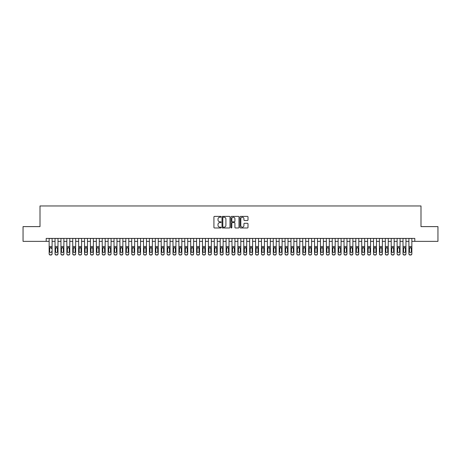 <?xml version="1.0" encoding="UTF-8"?>
<svg xmlns="http://www.w3.org/2000/svg" width="461" height="461" viewBox="0 0 461 461"><rect width="100%" height="100%" fill="white"/><g stroke="black" fill="none" stroke-linecap="round" stroke-linejoin="round"><path stroke-width="0.69" d="M221.067 216.803A0.403 0.403 0 0 0 220.658 216.393L214.509 216.393A0.576 0.576 0 0 0 213.927 216.975L213.927 227.394A0.576 0.576 0 0 0 214.509 227.976L220.658 227.976A0.403 0.403 0 0 0 221.067 227.567A0.403 0.403 0 0 0 220.658 227.164L219.862 227.164A1.85 1.85 0 0 1 218.013 225.308L218.013 224.444A1.85 1.85 0 0 1 219.862 222.588L220.658 222.588A0.403 0.403 0 0 0 221.067 222.185A0.403 0.403 0 0 0 220.658 221.781L219.862 221.781A1.85 1.85 0 0 1 218.013 219.926L218.013 219.056A1.85 1.85 0 0 1 219.862 217.206L220.658 217.206A0.403 0.403 0 0 0 221.067 216.803M247.419 220.479A0.576 0.576 0 0 0 247.995 219.897L247.995 216.975A0.576 0.576 0 0 0 247.419 216.393L240.584 216.393A0.576 0.576 0 0 0 240.008 216.975L240.008 227.394A0.576 0.576 0 0 0 240.584 227.976L247.419 227.976A0.576 0.576 0 0 0 247.995 227.394L247.995 223.862A0.576 0.576 0 0 0 247.419 223.285L244.497 223.285A0.576 0.576 0 0 0 243.915 223.862L243.915 225.613A1.55 1.55 0 0 1 242.365 227.164A1.55 1.55 0 0 1 240.821 225.613L240.821 218.756A1.55 1.55 0 0 1 242.365 217.206A1.55 1.55 0 0 1 243.915 218.756L243.915 219.897A0.576 0.576 0 0 0 244.497 220.479L247.419 220.479M46.198 241.351L23.05 241.351L23.05 226.61L40.003 226.61L40.003 205.963L420.997 205.963L420.997 226.61L437.95 226.61L437.95 241.351L414.802 241.351L414.802 238.4L46.198 238.4L46.198 241.351L49.148 241.351M229.993 216.975A0.576 0.576 0 0 0 229.417 216.393L222.582 216.393A0.576 0.576 0 0 0 222.006 216.975L222.006 227.394A0.576 0.576 0 0 0 222.582 227.976L229.417 227.976A0.576 0.576 0 0 0 229.993 227.394L229.993 216.975M231.583 216.393L238.418 216.393A0.576 0.576 0 0 1 238.994 216.975L238.994 227.394A0.576 0.576 0 0 1 238.418 227.976L235.49 227.976A0.576 0.576 0 0 1 234.914 227.394L234.914 223.17A0.576 0.576 0 0 0 234.338 222.588L232.396 222.588A0.576 0.576 0 0 0 231.82 223.17L231.82 227.567A0.403 0.403 0 0 1 231.41 227.976A0.403 0.403 0 0 1 231.007 227.567L231.007 216.975A0.576 0.576 0 0 1 231.583 216.393M52.099 241.351L55.043 241.351M57.994 241.351L60.944 241.351M63.889 241.351L66.839 241.351M69.79 241.351L72.74 241.351M75.685 241.351L78.635 241.351M81.585 241.351L84.536 241.351M87.481 241.351L90.431 241.351M93.381 241.351L96.326 241.351M99.276 241.351L102.227 241.351M105.177 241.351L108.122 241.351M111.072 241.351L114.023 241.351M116.973 241.351L119.918 241.351M122.868 241.351L125.818 241.351M128.763 241.351L131.713 241.351M134.664 241.351L137.614 241.351M140.559 241.351L143.509 241.351M146.46 241.351L149.41 241.351M152.355 241.351L155.305 241.351M158.256 241.351L161.2 241.351M164.151 241.351L167.101 241.351M170.051 241.351L172.996 241.351M175.946 241.351L178.897 241.351M181.847 241.351L184.792 241.351M187.742 241.351L190.693 241.351M193.637 241.351L196.588 241.351M199.538 241.351L202.488 241.351M205.433 241.351L208.384 241.351M211.334 241.351L214.284 241.351M217.229 241.351L220.179 241.351M223.13 241.351L226.074 241.351M229.025 241.351L231.975 241.351M234.926 241.351L237.87 241.351M240.821 241.351L243.771 241.351M246.716 241.351L249.666 241.351M252.616 241.351L255.567 241.351M258.512 241.351L261.462 241.351M264.412 241.351L267.363 241.351M270.307 241.351L273.258 241.351M276.208 241.351L279.153 241.351M282.103 241.351L285.054 241.351M288.004 241.351L290.949 241.351M293.899 241.351L296.849 241.351M299.8 241.351L302.744 241.351M305.695 241.351L308.645 241.351M311.59 241.351L314.54 241.351M317.491 241.351L320.441 241.351M323.386 241.351L326.336 241.351M329.287 241.351L332.237 241.351M335.182 241.351L338.132 241.351M341.082 241.351L344.027 241.351M346.977 241.351L349.928 241.351M352.878 241.351L355.823 241.351M358.773 241.351L361.724 241.351M364.674 241.351L367.619 241.351M370.569 241.351L373.519 241.351M376.464 241.351L379.415 241.351M382.365 241.351L385.315 241.351M388.26 241.351L391.21 241.351M394.161 241.351L397.111 241.351M400.056 241.351L403.006 241.351M405.957 241.351L408.901 241.351M411.852 241.351L414.802 241.351M223.222 217.206A0.403 0.403 0 0 0 222.813 217.609L222.813 226.76A0.403 0.403 0 0 0 223.222 227.164L224.058 227.164A1.85 1.85 0 0 0 225.913 225.308L225.913 219.056A1.85 1.85 0 0 0 224.058 217.206L223.222 217.206M234.914 218.785A1.55 1.55 0 0 0 233.364 217.235A1.55 1.55 0 0 0 231.82 218.785L231.82 221.199A0.576 0.576 0 0 0 232.396 221.781L234.338 221.781A0.576 0.576 0 0 0 234.914 221.199L234.914 218.785M49.148 238.4L49.148 253.677A1.181 1.17 -0 0 0 50.324 254.847L50.917 254.847A1.181 1.17 -0 0 0 52.099 253.677L52.099 253.861A1.181 1.17 180 0 1 50.917 255.037L50.917 254.847M52.099 248.214L52.099 253.861M51.563 251.758L51.563 251.573A0.945 0.934 180 0 1 50.624 252.507A0.945 0.934 180 0 0 51.563 251.573M49.679 251.758L49.679 251.573A0.945 0.934 180 0 0 50.624 252.507A0.945 0.934 180 0 1 49.679 251.573L49.679 248.393M49.782 248.03L49.679 248.467L50.624 247.517L49.148 248.03M52.099 238.4L52.099 248.03L50.624 247.517L51.563 248.467M52.099 248.03L52.099 253.677M50.324 254.847L50.917 255.037M50.324 255.037A1.181 1.17 180 0 1 49.148 253.861M55.043 238.4L55.043 253.677A1.181 1.17 -0 0 0 56.225 254.847L56.812 254.847A1.181 1.17 -0 0 0 57.994 253.677L57.994 253.861A1.181 1.17 180 0 1 56.812 255.037L56.812 254.847M57.994 248.214L57.994 253.861M57.464 251.758L57.464 251.573A0.945 0.934 180 0 1 56.519 252.507A0.945 0.934 180 0 1 55.574 251.573L55.574 248.467L55.574 251.573A0.945 0.934 180 0 0 56.519 252.507M57.994 238.4L57.994 248.03L56.519 247.517L57.464 248.393M55.677 248.03L55.574 248.467L56.519 247.517L55.043 248.03M60.944 238.4L60.944 253.677A1.181 1.17 -0 0 0 62.12 254.847L62.713 254.847A1.181 1.17 -0 0 0 63.889 253.677L63.889 253.861A1.181 1.17 180 0 1 62.713 255.037L62.713 254.847M63.889 248.214L63.889 253.861M63.359 251.758L63.359 251.573A0.945 0.934 180 0 1 62.419 252.507A0.945 0.934 180 0 1 61.474 251.573L61.474 248.467L61.474 251.573A0.945 0.934 180 0 0 62.419 252.507M63.889 238.4L63.889 248.03L62.419 247.517L63.359 248.393M61.578 248.03L61.474 248.467L62.419 247.517L60.944 248.03M66.839 238.4L66.839 253.677A1.181 1.17 -0 0 0 68.021 254.847L68.608 254.847A1.181 1.17 -0 0 0 69.79 253.677L69.79 253.861A1.181 1.17 180 0 1 68.608 255.037L68.608 254.847M69.79 248.214L69.79 253.861M69.259 251.758L69.259 251.573A0.945 0.934 180 0 1 68.314 252.507A0.945 0.934 180 0 1 67.369 251.573L67.369 248.467L67.369 251.573A0.945 0.934 180 0 0 68.314 252.507M69.79 238.4L69.79 248.03L68.314 247.517L69.259 248.393M67.473 248.03L67.369 248.467L68.314 247.517L66.839 248.03M72.74 238.4L72.74 253.677A1.181 1.17 -0 0 0 73.916 254.847L74.509 254.847A1.181 1.17 -0 0 0 75.685 253.677L75.685 253.861A1.181 1.17 180 0 1 74.509 255.037L74.509 254.847M75.685 248.214L75.685 253.861M75.155 251.758L75.155 251.573A0.945 0.934 180 0 1 74.209 252.507A0.945 0.934 180 0 1 73.27 251.573L73.27 248.467L73.27 251.573A0.945 0.934 180 0 0 74.209 252.507M75.685 238.4L75.685 248.03L74.209 247.517L75.155 248.393M73.374 248.03L73.27 248.467L74.209 247.517L72.74 248.03M57.994 248.03L57.994 253.677M56.225 254.847L56.812 255.037M56.225 255.037A1.181 1.17 180 0 1 55.043 253.861M57.464 248.467L57.464 251.573M63.889 248.03L63.889 253.677M62.12 254.847L62.713 255.037M62.12 255.037A1.181 1.17 180 0 1 60.944 253.861M63.359 248.467L63.359 251.573M69.79 248.03L69.79 253.677M68.021 254.847L68.608 255.037M68.021 255.037A1.181 1.17 180 0 1 66.839 253.861M69.259 248.467L69.259 251.573M75.685 248.03L75.685 253.677M73.916 254.847L74.509 255.037M73.916 255.037A1.181 1.17 180 0 1 72.74 253.861M75.155 248.467L75.155 251.573M78.635 238.4L78.635 253.677A1.181 1.17 -0 0 0 79.816 254.847L80.404 254.847A1.181 1.17 -0 0 0 81.585 253.677L81.585 253.861A1.181 1.17 180 0 1 80.404 255.037L80.404 254.847M81.585 248.214L81.585 253.861M81.055 251.758L81.055 251.573A0.945 0.934 180 0 1 80.11 252.507A0.945 0.934 180 0 1 79.165 251.573L79.165 248.467L79.165 251.573A0.945 0.934 180 0 0 80.11 252.507M81.585 238.4L81.585 248.03L80.11 247.517L81.055 248.393M79.269 248.03L79.165 248.467L80.11 247.517L78.635 248.03M81.585 248.03L81.585 253.677M79.816 254.847L80.404 255.037M79.816 255.037A1.181 1.17 180 0 1 78.635 253.861M81.055 248.467L81.055 251.573M84.536 238.4L84.536 253.677A1.181 1.17 -0 0 0 85.711 254.847L86.305 254.847A1.181 1.17 -0 0 0 87.481 253.677L87.481 253.861A1.181 1.17 180 0 1 86.305 255.037L86.305 254.847M87.481 248.214L87.481 253.861M86.95 251.758L86.95 251.573A0.945 0.934 180 0 1 86.005 252.507A0.945 0.934 180 0 1 85.066 251.573L85.066 248.467L85.066 251.573A0.945 0.934 180 0 0 86.005 252.507M87.481 238.4L87.481 248.03L86.005 247.517L86.95 248.393M85.17 248.03L85.066 248.467L86.005 247.517L84.536 248.03M87.481 248.03L87.481 253.677M85.711 254.847L86.305 255.037M85.711 255.037A1.181 1.17 180 0 1 84.536 253.861M86.95 248.467L86.95 251.573M90.431 238.4L90.431 253.677A1.181 1.17 -0 0 0 91.612 254.847L92.2 254.847A1.181 1.17 -0 0 0 93.381 253.677L93.381 253.861A1.181 1.17 180 0 1 92.2 255.037L92.2 254.847M93.381 248.214L93.381 253.861M92.851 251.758L92.851 251.573A0.945 0.934 180 0 1 91.906 252.507A0.945 0.934 180 0 1 90.961 251.573L90.961 248.467L90.961 251.573A0.945 0.934 180 0 0 91.906 252.507M93.381 238.4L93.381 248.03L91.906 247.517L92.851 248.393M91.065 248.03L90.961 248.467L91.906 247.517L90.431 248.03M93.381 248.03L93.381 253.677M91.612 254.847L92.2 255.037M91.612 255.037A1.181 1.17 180 0 1 90.431 253.861M92.851 248.467L92.851 251.573M96.326 238.4L96.326 253.677A1.181 1.17 -0 0 0 97.507 254.847L98.095 254.847A1.181 1.17 -0 0 0 99.276 253.677L99.276 253.861A1.181 1.17 180 0 1 98.095 255.037L98.095 254.847M99.276 248.214L99.276 253.861M98.746 251.758L98.746 251.573A0.945 0.934 180 0 1 97.801 252.507A0.945 0.934 180 0 1 96.862 251.573L96.862 248.467L96.862 251.573A0.945 0.934 180 0 0 97.801 252.507M99.276 238.4L99.276 248.03L97.801 247.517L98.746 248.393M96.966 248.03L96.862 248.467L97.801 247.517L96.326 248.03M99.276 248.03L99.276 253.677M97.507 254.847L98.095 255.037M97.507 255.037A1.181 1.17 180 0 1 96.326 253.861M98.746 248.467L98.746 251.573M102.227 238.4L102.227 253.677A1.181 1.17 -0 0 0 103.408 254.847L103.996 254.847A1.181 1.17 -0 0 0 105.177 253.677L105.177 253.861A1.181 1.17 180 0 1 103.996 255.037L103.996 254.847M105.177 248.214L105.177 253.861M104.641 251.758L104.641 251.573A0.945 0.934 180 0 1 103.702 252.507A0.945 0.934 180 0 1 102.757 251.573L102.757 248.467L102.757 251.573A0.945 0.934 180 0 0 103.702 252.507M105.177 238.4L105.177 248.03L103.702 247.517L104.641 248.393M102.861 248.03L102.757 248.467L103.702 247.517L102.227 248.03M105.177 248.03L105.177 253.677M103.408 254.847L103.996 255.037M103.408 255.037A1.181 1.17 180 0 1 102.227 253.861M104.641 248.467L104.641 251.573M108.122 238.4L108.122 253.677A1.181 1.17 -0 0 0 109.303 254.847L109.891 254.847A1.181 1.17 -0 0 0 111.072 253.677L111.072 253.861A1.181 1.17 180 0 1 109.891 255.037L109.891 254.847M111.072 248.214L111.072 253.861M110.542 251.758L110.542 251.573A0.945 0.934 180 0 1 109.597 252.507A0.945 0.934 180 0 1 108.652 251.573L108.652 248.467L108.652 251.573A0.945 0.934 180 0 0 109.597 252.507M111.072 238.4L111.072 248.03L109.597 247.517L110.542 248.393M108.761 248.03L108.652 248.467L109.597 247.517L108.122 248.03M111.072 248.03L111.072 253.677M109.303 254.847L109.891 255.037M109.303 255.037A1.181 1.17 180 0 1 108.122 253.861M110.542 248.467L110.542 251.573M114.023 238.4L114.023 253.677A1.181 1.17 -0 0 0 115.198 254.847L115.792 254.847A1.181 1.17 -0 0 0 116.973 253.677L116.973 253.861A1.181 1.17 180 0 1 115.792 255.037L115.792 254.847M116.973 248.214L116.973 253.861M116.437 251.758L116.437 251.573A0.945 0.934 180 0 1 115.498 252.507A0.945 0.934 180 0 1 114.553 251.573L114.553 248.467L114.553 251.573A0.945 0.934 180 0 0 115.498 252.507M116.973 238.4L116.973 248.03L115.498 247.517L116.437 248.393M114.656 248.03L114.553 248.467L115.498 247.517L114.023 248.03M116.973 248.03L116.973 253.677M115.198 254.847L115.792 255.037M115.198 255.037A1.181 1.17 180 0 1 114.023 253.861M116.437 248.467L116.437 251.573M119.918 238.4L119.918 253.677A1.181 1.17 -0 0 0 121.099 254.847L121.687 254.847A1.181 1.17 -0 0 0 122.868 253.677L122.868 253.861A1.181 1.17 180 0 1 121.687 255.037L121.687 254.847M122.868 248.214L122.868 253.861M122.338 251.758L122.338 251.573A0.945 0.934 180 0 1 121.393 252.507A0.945 0.934 180 0 1 120.448 251.573L120.448 248.467L120.448 251.573A0.945 0.934 180 0 0 121.393 252.507M122.868 238.4L122.868 248.03L121.393 247.517L122.338 248.393M120.552 248.03L120.448 248.467L121.393 247.517L119.918 248.03M122.868 248.03L122.868 253.677M121.099 254.847L121.687 255.037M121.099 255.037A1.181 1.17 180 0 1 119.918 253.861M122.338 248.467L122.338 251.573M125.818 238.4L125.818 253.677A1.181 1.17 -0 0 0 126.994 254.847L127.588 254.847A1.181 1.17 -0 0 0 128.763 253.677L128.763 253.861A1.181 1.17 180 0 1 127.588 255.037L127.588 254.847M128.763 248.214L128.763 253.861M128.233 251.758L128.233 251.573A0.945 0.934 180 0 1 127.294 252.507A0.945 0.934 180 0 1 126.349 251.573L126.349 248.467L126.349 251.573A0.945 0.934 180 0 0 127.294 252.507M128.763 238.4L128.763 248.03L127.294 247.517L128.233 248.393M126.452 248.03L126.349 248.467L127.294 247.517L125.818 248.03M131.713 238.4L131.713 253.677A1.181 1.17 -0 0 0 132.895 254.847L133.483 254.847A1.181 1.17 -0 0 0 134.664 253.677L134.664 253.861A1.181 1.17 180 0 1 133.483 255.037L133.483 254.847M134.664 248.214L134.664 253.861M134.134 251.758L134.134 251.573A0.945 0.934 180 0 1 133.189 252.507A0.945 0.934 180 0 1 132.244 251.573L132.244 248.467L132.244 251.573A0.945 0.934 180 0 0 133.189 252.507M134.664 238.4L134.664 248.03L133.189 247.517L134.134 248.393M132.347 248.03L132.244 248.467L133.189 247.517L131.713 248.03M137.614 238.4L137.614 253.677A1.181 1.17 -0 0 0 138.79 254.847L139.383 254.847A1.181 1.17 -0 0 0 140.559 253.677L140.559 253.861A1.181 1.17 180 0 1 139.383 255.037L139.383 254.847M140.559 248.214L140.559 253.861M140.029 251.758L140.029 251.573A0.945 0.934 180 0 1 139.084 252.507A0.945 0.934 180 0 1 138.144 251.573L138.144 248.467L138.144 251.573A0.945 0.934 180 0 0 139.084 252.507M140.559 238.4L140.559 248.03L139.084 247.517L140.029 248.393M138.248 248.03L138.144 248.467L139.084 247.517L137.614 248.03M143.509 238.4L143.509 253.677A1.181 1.17 -0 0 0 144.691 254.847L145.278 254.847A1.181 1.17 -0 0 0 146.46 253.677L146.46 253.861A1.181 1.17 180 0 1 145.278 255.037L145.278 254.847M146.46 248.214L146.46 253.861M145.93 251.758L145.93 251.573A0.945 0.934 180 0 1 144.984 252.507A0.945 0.934 180 0 1 144.039 251.573L144.039 248.467L144.039 251.573A0.945 0.934 180 0 0 144.984 252.507M146.46 238.4L146.46 248.03L144.984 247.517L145.93 248.393M144.143 248.03L144.039 248.467L144.984 247.517L143.509 248.03M149.41 238.4L149.41 253.677A1.181 1.17 -0 0 0 150.586 254.847L151.179 254.847A1.181 1.17 -0 0 0 152.355 253.677L152.355 253.861A1.181 1.17 180 0 1 151.179 255.037L151.179 254.847M152.355 248.214L152.355 253.861M151.825 251.758L151.825 251.573A0.945 0.934 180 0 1 150.88 252.507A0.945 0.934 180 0 1 149.94 251.573L149.94 248.467L149.94 251.573A0.945 0.934 180 0 0 150.88 252.507M152.355 238.4L152.355 248.03L150.88 247.517L151.825 248.393M150.044 248.03L149.94 248.467L150.88 247.517L149.41 248.03M155.305 238.4L155.305 253.677A1.181 1.17 -0 0 0 156.486 254.847L157.074 254.847A1.181 1.17 -0 0 0 158.256 253.677L158.256 253.861A1.181 1.17 180 0 1 157.074 255.037L157.074 254.847M158.256 248.214L158.256 253.861M157.725 251.758L157.725 251.573A0.945 0.934 180 0 1 156.78 252.507A0.945 0.934 180 0 1 155.835 251.573L155.835 248.467L155.835 251.573A0.945 0.934 180 0 0 156.78 252.507M158.256 238.4L158.256 248.03L156.78 247.517L157.725 248.393M155.939 248.03L155.835 248.467L156.78 247.517L155.305 248.03M161.2 238.4L161.2 253.677A1.181 1.17 -0 0 0 162.381 254.847L162.969 254.847A1.181 1.17 -0 0 0 164.151 253.677L164.151 253.861A1.181 1.17 180 0 1 162.969 255.037L162.969 254.847M164.151 248.214L164.151 253.861M163.62 251.758L163.62 251.573A0.945 0.934 180 0 1 162.675 252.507A0.945 0.934 180 0 1 161.736 251.573L161.736 248.467L161.736 251.573A0.945 0.934 180 0 0 162.675 252.507M164.151 238.4L164.151 248.03L162.675 247.517L163.62 248.393M161.84 248.03L161.736 248.467L162.675 247.517L161.2 248.03M167.101 238.4L167.101 253.677A1.181 1.17 -0 0 0 168.282 254.847L168.87 254.847A1.181 1.17 -0 0 0 170.051 253.677L170.051 253.861A1.181 1.17 180 0 1 168.87 255.037L168.87 254.847M170.051 248.214L170.051 253.861M169.515 251.758L169.515 251.573A0.945 0.934 180 0 1 168.576 252.507A0.945 0.934 180 0 1 167.631 251.573L167.631 248.467L167.631 251.573A0.945 0.934 180 0 0 168.576 252.507M170.051 238.4L170.051 248.03L168.576 247.517L169.515 248.393M167.735 248.03L167.631 248.467L168.576 247.517L167.101 248.03M172.996 238.4L172.996 253.677A1.181 1.17 -0 0 0 174.177 254.847L174.765 254.847A1.181 1.17 -0 0 0 175.946 253.677L175.946 253.861A1.181 1.17 180 0 1 174.765 255.037L174.765 254.847M175.946 248.214L175.946 253.861M175.416 251.758L175.416 251.573A0.945 0.934 180 0 1 174.471 252.507A0.945 0.934 180 0 1 173.526 251.573L173.526 248.467L173.526 251.573A0.945 0.934 180 0 0 174.471 252.507M175.946 238.4L175.946 248.03L174.471 247.517L175.416 248.393M173.636 248.03L173.526 248.467L174.471 247.517L172.996 248.03M178.897 238.4L178.897 253.677A1.181 1.17 -0 0 0 180.072 254.847L180.666 254.847A1.181 1.17 -0 0 0 181.847 253.677L181.847 253.861A1.181 1.17 180 0 1 180.666 255.037L180.666 254.847M181.847 248.214L181.847 253.861M181.311 251.758L181.311 251.573A0.945 0.934 180 0 1 180.372 252.507A0.945 0.934 180 0 1 179.427 251.573L179.427 248.467L179.427 251.573A0.945 0.934 180 0 0 180.372 252.507M181.847 238.4L181.847 248.03L180.372 247.517L181.311 248.393M179.531 248.03L179.427 248.467L180.372 247.517L178.897 248.03M184.792 238.4L184.792 253.677A1.181 1.17 -0 0 0 185.973 254.847L186.561 254.847A1.181 1.17 -0 0 0 187.742 253.677L187.742 253.861A1.181 1.17 180 0 1 186.561 255.037L186.561 254.847M187.742 248.214L187.742 253.861M187.212 251.758L187.212 251.573A0.945 0.934 180 0 1 186.267 252.507A0.945 0.934 180 0 1 185.322 251.573L185.322 248.467L185.322 251.573A0.945 0.934 180 0 0 186.267 252.507M187.742 238.4L187.742 248.03L186.267 247.517L187.212 248.393M185.426 248.03L185.322 248.467L186.267 247.517L184.792 248.03M190.693 238.4L190.693 253.677A1.181 1.17 -0 0 0 191.868 254.847L192.462 254.847A1.181 1.17 -0 0 0 193.637 253.677L193.637 253.861A1.181 1.17 180 0 1 192.462 255.037L192.462 254.847M193.637 248.214L193.637 253.861M193.107 251.758L193.107 251.573A0.945 0.934 180 0 1 192.168 252.507A0.945 0.934 180 0 1 191.223 251.573L191.223 248.467L191.223 251.573A0.945 0.934 180 0 0 192.168 252.507M193.637 238.4L193.637 248.03L192.168 247.517L193.107 248.393M191.327 248.03L191.223 248.467L192.168 247.517L190.693 248.03M196.588 238.4L196.588 253.677A1.181 1.17 -0 0 0 197.769 254.847L198.357 254.847A1.181 1.17 -0 0 0 199.538 253.677L199.538 253.861A1.181 1.17 180 0 1 198.357 255.037L198.357 254.847M199.538 248.214L199.538 253.861M199.008 251.758L199.008 251.573A0.945 0.934 180 0 1 198.063 252.507A0.945 0.934 180 0 1 197.118 251.573L197.118 248.467L197.118 251.573A0.945 0.934 180 0 0 198.063 252.507M199.538 238.4L199.538 248.03L198.063 247.517L199.008 248.393M197.222 248.03L197.118 248.467L198.063 247.517L196.588 248.03M202.488 238.4L202.488 253.677A1.181 1.17 -0 0 0 203.664 254.847L204.258 254.847A1.181 1.17 -0 0 0 205.433 253.677L205.433 253.861A1.181 1.17 180 0 1 204.258 255.037L204.258 254.847M205.433 248.214L205.433 253.861M204.903 251.758L204.903 251.573A0.945 0.934 180 0 1 203.958 252.507A0.945 0.934 180 0 1 203.019 251.573L203.019 248.467L203.019 251.573A0.945 0.934 180 0 0 203.958 252.507M205.433 238.4L205.433 248.03L203.958 247.517L204.903 248.393M203.122 248.03L203.019 248.467L203.958 247.517L202.488 248.03M208.384 238.4L208.384 253.677A1.181 1.17 -0 0 0 209.565 254.847L210.153 254.847A1.181 1.17 -0 0 0 211.334 253.677L211.334 253.861A1.181 1.17 180 0 1 210.153 255.037L210.153 254.847M211.334 248.214L211.334 253.861M210.804 251.758L210.804 251.573A0.945 0.934 180 0 1 209.859 252.507A0.945 0.934 180 0 1 208.914 251.573L208.914 248.467L208.914 251.573A0.945 0.934 180 0 0 209.859 252.507M211.334 238.4L211.334 248.03L209.859 247.517L210.804 248.393M209.017 248.03L208.914 248.467L209.859 247.517L208.384 248.03M214.284 238.4L214.284 253.677A1.181 1.17 -0 0 0 215.46 254.847L216.053 254.847A1.181 1.17 -0 0 0 217.229 253.677L217.229 253.861A1.181 1.17 180 0 1 216.053 255.037L216.053 254.847M217.229 248.214L217.229 253.861M216.699 251.758L216.699 251.573A0.945 0.934 180 0 1 215.754 252.507A0.945 0.934 180 0 1 214.814 251.573L214.814 248.467L214.814 251.573A0.945 0.934 180 0 0 215.754 252.507M217.229 238.4L217.229 248.03L215.754 247.517L216.699 248.393M214.918 248.03L214.814 248.467L215.754 247.517L214.284 248.03M220.179 238.4L220.179 253.677A1.181 1.17 -0 0 0 221.361 254.847L221.948 254.847A1.181 1.17 -0 0 0 223.13 253.677L223.13 253.861A1.181 1.17 180 0 1 221.948 255.037L221.948 254.847M223.13 248.214L223.13 253.861M222.6 251.758L222.6 251.573A0.945 0.934 180 0 1 221.655 252.507A0.945 0.934 180 0 1 220.71 251.573L220.71 248.467L220.71 251.573A0.945 0.934 180 0 0 221.655 252.507M223.13 238.4L223.13 248.03L221.655 247.517L222.6 248.393M220.813 248.03L220.71 248.467L221.655 247.517L220.179 248.03M226.074 238.4L226.074 253.677A1.181 1.17 -0 0 0 227.256 254.847L227.843 254.847A1.181 1.17 -0 0 0 229.025 253.677L229.025 253.861A1.181 1.17 180 0 1 227.843 255.037L227.843 254.847M229.025 248.214L229.025 253.861M228.495 251.758L228.495 251.573A0.945 0.934 180 0 1 227.55 252.507A0.945 0.934 180 0 1 226.61 251.573L226.61 248.467L226.61 251.573A0.945 0.934 180 0 0 227.55 252.507M229.025 238.4L229.025 248.03L227.55 247.517L228.495 248.393M226.714 248.03L226.61 248.467L227.55 247.517L226.074 248.03M231.975 238.4L231.975 253.677A1.181 1.17 -0 0 0 233.157 254.847L233.744 254.847A1.181 1.17 -0 0 0 234.926 253.677L234.926 253.861A1.181 1.17 180 0 1 233.744 255.037L233.744 254.847M234.926 248.214L234.926 253.861M234.39 251.758L234.39 251.573A0.945 0.934 180 0 1 233.45 252.507A0.945 0.934 180 0 1 232.505 251.573L232.505 248.467L232.505 251.573A0.945 0.934 180 0 0 233.45 252.507M234.926 238.4L234.926 248.03L233.45 247.517L234.39 248.393M232.609 248.03L232.505 248.467L233.45 247.517L231.975 248.03M237.87 238.4L237.87 253.677A1.181 1.17 -0 0 0 239.052 254.847L239.639 254.847A1.181 1.17 -0 0 0 240.821 253.677L240.821 253.861A1.181 1.17 180 0 1 239.639 255.037L239.639 254.847M240.821 248.214L240.821 253.861M240.29 251.758L240.29 251.573A0.945 0.934 180 0 1 239.345 252.507A0.945 0.934 180 0 1 238.4 251.573L238.4 248.467L238.4 251.573A0.945 0.934 180 0 0 239.345 252.507M240.821 238.4L240.821 248.03L239.345 247.517L240.29 248.393M238.51 248.03L238.4 248.467L239.345 247.517L237.87 248.03M246.716 248.214L246.716 253.861A1.181 1.17 180 0 1 245.54 255.037L245.54 254.847A1.181 1.17 -0 0 0 246.716 253.677L246.716 253.861M246.186 251.758L246.186 251.573A0.945 0.934 180 0 1 245.246 252.507A0.945 0.934 180 0 1 244.301 251.573L244.301 248.467L244.301 251.573A0.945 0.934 180 0 0 245.246 252.507M246.716 238.4L246.716 248.03L245.246 247.517L246.186 248.393M244.405 248.03L244.301 248.467L245.246 247.517L243.771 248.03L243.771 253.677A1.181 1.17 -0 0 0 244.947 254.847L245.54 254.847M249.666 238.4L249.666 253.677A1.181 1.17 -0 0 0 250.847 254.847L251.435 254.847A1.181 1.17 -0 0 0 252.616 253.677L252.616 253.861A1.181 1.17 180 0 1 251.435 255.037L251.435 254.847M252.616 248.214L252.616 253.861M252.086 251.758L252.086 251.573A0.945 0.934 180 0 1 251.141 252.507A0.945 0.934 180 0 1 250.196 251.573L250.196 248.467L250.196 251.573A0.945 0.934 180 0 0 251.141 252.507M252.616 238.4L252.616 248.03L251.141 247.517L252.086 248.393M250.3 248.03L250.196 248.467L251.141 247.517L249.666 248.03M255.567 238.4L255.567 253.677A1.181 1.17 -0 0 0 256.742 254.847L257.336 254.847A1.181 1.17 -0 0 0 258.512 253.677L258.512 253.861A1.181 1.17 180 0 1 257.336 255.037L257.336 254.847M258.512 248.214L258.512 253.861M257.981 251.758L257.981 251.573A0.945 0.934 180 0 1 257.042 252.507A0.945 0.934 180 0 1 256.097 251.573L256.097 248.467L256.097 251.573A0.945 0.934 180 0 0 257.042 252.507M258.512 238.4L258.512 248.03L257.042 247.517L257.981 248.393M256.201 248.03L256.097 248.467L257.042 247.517L255.567 248.03M261.462 238.4L261.462 253.677A1.181 1.17 -0 0 0 262.643 254.847L263.231 254.847A1.181 1.17 -0 0 0 264.412 253.677L264.412 253.861A1.181 1.17 180 0 1 263.231 255.037L263.231 254.847M264.412 248.214L264.412 253.861M263.882 251.758L263.882 251.573A0.945 0.934 180 0 1 262.937 252.507A0.945 0.934 180 0 1 261.992 251.573L261.992 248.467L261.992 251.573A0.945 0.934 180 0 0 262.937 252.507M264.412 238.4L264.412 248.03L262.937 247.517L263.882 248.393M262.096 248.03L261.992 248.467L262.937 247.517L261.462 248.03M267.363 238.4L267.363 253.677A1.181 1.17 -0 0 0 268.538 254.847L269.132 254.847A1.181 1.17 -0 0 0 270.307 253.677L270.307 253.861A1.181 1.17 180 0 1 269.132 255.037L269.132 254.847M270.307 248.214L270.307 253.861M269.777 251.758L269.777 251.573A0.945 0.934 180 0 1 268.832 252.507A0.945 0.934 180 0 1 267.893 251.573L267.893 248.467L267.893 251.573A0.945 0.934 180 0 0 268.832 252.507M270.307 238.4L270.307 248.03L268.832 247.517L269.777 248.393M267.997 248.03L267.893 248.467L268.832 247.517L267.363 248.03M273.258 238.4L273.258 253.677A1.181 1.17 -0 0 0 274.439 254.847L275.027 254.847A1.181 1.17 -0 0 0 276.208 253.677L276.208 253.861A1.181 1.17 180 0 1 275.027 255.037L275.027 254.847M276.208 248.214L276.208 253.861M275.678 251.758L275.678 251.573A0.945 0.934 180 0 1 274.733 252.507A0.945 0.934 180 0 1 273.788 251.573L273.788 248.467L273.788 251.573A0.945 0.934 180 0 0 274.733 252.507M276.208 238.4L276.208 248.03L274.733 247.517L275.678 248.393M273.892 248.03L273.788 248.467L274.733 247.517L273.258 248.03M279.153 238.4L279.153 253.677A1.181 1.17 -0 0 0 280.334 254.847L280.928 254.847A1.181 1.17 -0 0 0 282.103 253.677L282.103 253.861A1.181 1.17 180 0 1 280.928 255.037L280.928 254.847M282.103 248.214L282.103 253.861M281.573 251.758L281.573 251.573A0.945 0.934 180 0 1 280.628 252.507A0.945 0.934 180 0 1 279.689 251.573L279.689 248.467L279.689 251.573A0.945 0.934 180 0 0 280.628 252.507M282.103 238.4L282.103 248.03L280.628 247.517L281.573 248.393M279.792 248.03L279.689 248.467L280.628 247.517L279.153 248.03M285.054 238.4L285.054 253.677A1.181 1.17 -0 0 0 286.235 254.847L286.823 254.847A1.181 1.17 -0 0 0 288.004 253.677L288.004 253.861A1.181 1.17 180 0 1 286.823 255.037L286.823 254.847M288.004 248.214L288.004 253.861M287.474 251.758L287.474 251.573A0.945 0.934 180 0 1 286.529 252.507A0.945 0.934 180 0 1 285.584 251.573L285.584 248.467L285.584 251.573A0.945 0.934 180 0 0 286.529 252.507M288.004 238.4L288.004 248.03L286.529 247.517L287.474 248.393M285.687 248.03L285.584 248.467L286.529 247.517L285.054 248.03M290.949 238.4L290.949 253.677A1.181 1.17 -0 0 0 292.13 254.847L292.718 254.847A1.181 1.17 -0 0 0 293.899 253.677L293.899 253.861A1.181 1.17 180 0 1 292.718 255.037L292.718 254.847M293.899 248.214L293.899 253.861M293.369 251.758L293.369 251.573A0.945 0.934 180 0 1 292.424 252.507A0.945 0.934 180 0 1 291.485 251.573L291.485 248.467L291.485 251.573A0.945 0.934 180 0 0 292.424 252.507M293.899 238.4L293.899 248.03L292.424 247.517L293.369 248.393M291.588 248.03L291.485 248.467L292.424 247.517L290.949 248.03M296.849 238.4L296.849 253.677A1.181 1.17 -0 0 0 298.031 254.847L298.619 254.847A1.181 1.17 -0 0 0 299.8 253.677L299.8 253.861A1.181 1.17 180 0 1 298.619 255.037L298.619 254.847M299.8 248.214L299.8 253.861M299.264 251.758L299.264 251.573A0.945 0.934 180 0 1 298.325 252.507A0.945 0.934 180 0 1 297.38 251.573L297.38 248.467L297.38 251.573A0.945 0.934 180 0 0 298.325 252.507M299.8 238.4L299.8 248.03L298.325 247.517L299.264 248.393M297.483 248.03L297.38 248.467L298.325 247.517L296.849 248.03M302.744 238.4L302.744 253.677A1.181 1.17 -0 0 0 303.926 254.847L304.514 254.847A1.181 1.17 -0 0 0 305.695 253.677L305.695 253.861A1.181 1.17 180 0 1 304.514 255.037L304.514 254.847M305.695 248.214L305.695 253.861M305.165 251.758L305.165 251.573A0.945 0.934 180 0 1 304.22 252.507A0.945 0.934 180 0 1 303.275 251.573L303.275 248.467L303.275 251.573A0.945 0.934 180 0 0 304.22 252.507M305.695 238.4L305.695 248.03L304.22 247.517L305.165 248.393M303.384 248.03L303.275 248.467L304.22 247.517L302.744 248.03M308.645 238.4L308.645 253.677A1.181 1.17 -0 0 0 309.821 254.847L310.414 254.847A1.181 1.17 -0 0 0 311.59 253.677L311.59 253.861A1.181 1.17 180 0 1 310.414 255.037L310.414 254.847M311.59 248.214L311.59 253.861M311.06 251.758L311.06 251.573A0.945 0.934 180 0 1 310.12 252.507A0.945 0.934 180 0 1 309.175 251.573L309.175 248.467L309.175 251.573A0.945 0.934 180 0 0 310.12 252.507M311.59 238.4L311.59 248.03L310.12 247.517L311.06 248.393M309.279 248.03L309.175 248.467L310.12 247.517L308.645 248.03M314.54 238.4L314.54 253.677A1.181 1.17 -0 0 0 315.722 254.847L316.309 254.847A1.181 1.17 -0 0 0 317.491 253.677L317.491 253.861A1.181 1.17 180 0 1 316.309 255.037L316.309 254.847M317.491 248.214L317.491 253.861M316.961 251.758L316.961 251.573A0.945 0.934 180 0 1 316.016 252.507A0.945 0.934 180 0 1 315.07 251.573L315.07 248.467L315.07 251.573A0.945 0.934 180 0 0 316.016 252.507M317.491 238.4L317.491 248.03L316.016 247.517L316.961 248.393M315.174 248.03L315.07 248.467L316.016 247.517L314.54 248.03M323.386 248.214L323.386 253.861A1.181 1.17 180 0 1 322.21 255.037L322.21 254.847A1.181 1.17 -0 0 0 323.386 253.677L323.386 253.861M322.856 251.758L322.856 251.573A0.945 0.934 180 0 1 321.916 252.507A0.945 0.934 180 0 1 320.971 251.573L320.971 248.467L320.971 251.573A0.945 0.934 180 0 0 321.916 252.507M323.386 238.4L323.386 248.03L321.916 247.517L322.856 248.393M321.075 248.03L320.971 248.467L321.916 247.517L320.441 248.03L320.441 253.677A1.181 1.17 -0 0 0 321.617 254.847L322.21 254.847M326.336 238.4L326.336 253.677A1.181 1.17 -0 0 0 327.517 254.847L328.105 254.847A1.181 1.17 -0 0 0 329.287 253.677L329.287 253.861A1.181 1.17 180 0 1 328.105 255.037L328.105 254.847M329.287 248.214L329.287 253.861M328.756 251.758L328.756 251.573A0.945 0.934 180 0 1 327.811 252.507A0.945 0.934 180 0 1 326.866 251.573L326.866 248.467L326.866 251.573A0.945 0.934 180 0 0 327.811 252.507M329.287 238.4L329.287 248.03L327.811 247.517L328.756 248.393M326.97 248.03L326.866 248.467L327.811 247.517L326.336 248.03M332.237 238.4L332.237 253.677A1.181 1.17 -0 0 0 333.412 254.847L334.006 254.847A1.181 1.17 -0 0 0 335.182 253.677L335.182 253.861A1.181 1.17 180 0 1 334.006 255.037L334.006 254.847M335.182 248.214L335.182 253.861M334.651 251.758L334.651 251.573A0.945 0.934 180 0 1 333.706 252.507A0.945 0.934 180 0 1 332.767 251.573L332.767 248.467L332.767 251.573A0.945 0.934 180 0 0 333.706 252.507M335.182 238.4L335.182 248.03L333.706 247.517L334.651 248.393M332.871 248.03L332.767 248.467L333.706 247.517L332.237 248.03M338.132 238.4L338.132 253.677A1.181 1.17 -0 0 0 339.313 254.847L339.901 254.847A1.181 1.17 -0 0 0 341.082 253.677L341.082 253.861A1.181 1.17 180 0 1 339.901 255.037L339.901 254.847M341.082 248.214L341.082 253.861M340.552 251.758L340.552 251.573A0.945 0.934 180 0 1 339.607 252.507A0.945 0.934 180 0 1 338.662 251.573L338.662 248.467L338.662 251.573A0.945 0.934 180 0 0 339.607 252.507M341.082 238.4L341.082 248.03L339.607 247.517L340.552 248.393M338.766 248.03L338.662 248.467L339.607 247.517L338.132 248.03M128.763 248.03L128.763 253.677M126.994 254.847L127.588 255.037M126.994 255.037A1.181 1.17 180 0 1 125.818 253.861M128.233 248.467L128.233 251.573M134.664 248.03L134.664 253.677M132.895 254.847L133.483 255.037M132.895 255.037A1.181 1.17 180 0 1 131.713 253.861M134.134 248.467L134.134 251.573M140.559 248.03L140.559 253.677M138.79 254.847L139.383 255.037M138.79 255.037A1.181 1.17 180 0 1 137.614 253.861M140.029 248.467L140.029 251.573M146.46 248.03L146.46 253.677M144.691 254.847L145.278 255.037M144.691 255.037A1.181 1.17 180 0 1 143.509 253.861M145.93 248.467L145.93 251.573M152.355 248.03L152.355 253.677M150.586 254.847L151.179 255.037M150.586 255.037A1.181 1.17 180 0 1 149.41 253.861M151.825 248.467L151.825 251.573M158.256 248.03L158.256 253.677M156.486 254.847L157.074 255.037M156.486 255.037A1.181 1.17 180 0 1 155.305 253.861M157.725 248.467L157.725 251.573M164.151 248.03L164.151 253.677M162.381 254.847L162.969 255.037M162.381 255.037A1.181 1.17 180 0 1 161.2 253.861M163.62 248.467L163.62 251.573M170.051 248.03L170.051 253.677M168.282 254.847L168.87 255.037M168.282 255.037A1.181 1.17 180 0 1 167.101 253.861M169.515 248.467L169.515 251.573M175.946 248.03L175.946 253.677M174.177 254.847L174.765 255.037M174.177 255.037A1.181 1.17 180 0 1 172.996 253.861M175.416 248.467L175.416 251.573M181.847 248.03L181.847 253.677M180.072 254.847L180.666 255.037M180.072 255.037A1.181 1.17 180 0 1 178.897 253.861M181.311 248.467L181.311 251.573M187.742 248.03L187.742 253.677M185.973 254.847L186.561 255.037M185.973 255.037A1.181 1.17 180 0 1 184.792 253.861M187.212 248.467L187.212 251.573M193.637 248.03L193.637 253.677M191.868 254.847L192.462 255.037M191.868 255.037A1.181 1.17 180 0 1 190.693 253.861M193.107 248.467L193.107 251.573M199.538 248.03L199.538 253.677M197.769 254.847L198.357 255.037M197.769 255.037A1.181 1.17 180 0 1 196.588 253.861M199.008 248.467L199.008 251.573M205.433 248.03L205.433 253.677M203.664 254.847L204.258 255.037M203.664 255.037A1.181 1.17 180 0 1 202.488 253.861M204.903 248.467L204.903 251.573M211.334 248.03L211.334 253.677M209.565 254.847L210.153 255.037M209.565 255.037A1.181 1.17 180 0 1 208.384 253.861M210.804 248.467L210.804 251.573M217.229 248.03L217.229 253.677M215.46 254.847L216.053 255.037M215.46 255.037A1.181 1.17 180 0 1 214.284 253.861M216.699 248.467L216.699 251.573M223.13 248.03L223.13 253.677M221.361 254.847L221.948 255.037M221.361 255.037A1.181 1.17 180 0 1 220.179 253.861M222.6 248.467L222.6 251.573M229.025 248.03L229.025 253.677M227.256 254.847L227.843 255.037M227.256 255.037A1.181 1.17 180 0 1 226.074 253.861M228.495 248.467L228.495 251.573M234.926 248.03L234.926 253.677M233.157 254.847L233.744 255.037M233.157 255.037A1.181 1.17 180 0 1 231.975 253.861M234.39 248.467L234.39 251.573M240.821 248.03L240.821 253.677M239.052 254.847L239.639 255.037M239.052 255.037A1.181 1.17 180 0 1 237.87 253.861M240.29 248.467L240.29 251.573M246.716 248.03L246.716 253.677M244.947 254.847L244.947 255.037A1.181 1.17 180 0 1 243.771 253.861L243.771 253.677M243.771 238.4L243.771 248.03M244.947 255.037L245.54 255.037M246.186 248.467L246.186 251.573M252.616 248.03L252.616 253.677M250.847 254.847L251.435 255.037M250.847 255.037A1.181 1.17 180 0 1 249.666 253.861M252.086 248.467L252.086 251.573M258.512 248.03L258.512 253.677M256.742 254.847L257.336 255.037M256.742 255.037A1.181 1.17 180 0 1 255.567 253.861M257.981 248.467L257.981 251.573M264.412 248.03L264.412 253.677M262.643 254.847L263.231 255.037M262.643 255.037A1.181 1.17 180 0 1 261.462 253.861M263.882 248.467L263.882 251.573M270.307 248.03L270.307 253.677M268.538 254.847L269.132 255.037M268.538 255.037A1.181 1.17 180 0 1 267.363 253.861M269.777 248.467L269.777 251.573M276.208 248.03L276.208 253.677M274.439 254.847L275.027 255.037M274.439 255.037A1.181 1.17 180 0 1 273.258 253.861M275.678 248.467L275.678 251.573M282.103 248.03L282.103 253.677M280.334 254.847L280.928 255.037M280.334 255.037A1.181 1.17 180 0 1 279.153 253.861M281.573 248.467L281.573 251.573M288.004 248.03L288.004 253.677M286.235 254.847L286.823 255.037M286.235 255.037A1.181 1.17 180 0 1 285.054 253.861M287.474 248.467L287.474 251.573M293.899 248.03L293.899 253.677M292.13 254.847L292.718 255.037M292.13 255.037A1.181 1.17 180 0 1 290.949 253.861M293.369 248.467L293.369 251.573M299.8 248.03L299.8 253.677M298.031 254.847L298.619 255.037M298.031 255.037A1.181 1.17 180 0 1 296.849 253.861M299.264 248.467L299.264 251.573M305.695 248.03L305.695 253.677M303.926 254.847L304.514 255.037M303.926 255.037A1.181 1.17 180 0 1 302.744 253.861M305.165 248.467L305.165 251.573M311.59 248.03L311.59 253.677M309.821 254.847L310.414 255.037M309.821 255.037A1.181 1.17 180 0 1 308.645 253.861M311.06 248.467L311.06 251.573M317.491 248.03L317.491 253.677M315.722 254.847L316.309 255.037M315.722 255.037A1.181 1.17 180 0 1 314.54 253.861M316.961 248.467L316.961 251.573M323.386 248.03L323.386 253.677M321.617 254.847L321.617 255.037A1.181 1.17 180 0 1 320.441 253.861L320.441 253.677M320.441 238.4L320.441 248.03M321.617 255.037L322.21 255.037M322.856 248.467L322.856 251.573M329.287 248.03L329.287 253.677M327.517 254.847L328.105 255.037M327.517 255.037A1.181 1.17 180 0 1 326.336 253.861M328.756 248.467L328.756 251.573M335.182 248.03L335.182 253.677M333.412 254.847L334.006 255.037M333.412 255.037A1.181 1.17 180 0 1 332.237 253.861M334.651 248.467L334.651 251.573M341.082 248.03L341.082 253.677M339.313 254.847L339.901 255.037M339.313 255.037A1.181 1.17 180 0 1 338.132 253.861M340.552 248.467L340.552 251.573M344.027 238.4L344.027 253.677A1.181 1.17 -0 0 0 345.208 254.847L345.802 254.847A1.181 1.17 -0 0 0 346.977 253.677L346.977 253.861A1.181 1.17 180 0 1 345.802 255.037L345.802 254.847M346.977 248.214L346.977 253.861M346.447 251.758L346.447 251.573A0.945 0.934 180 0 1 345.502 252.507A0.945 0.934 180 0 1 344.563 251.573L344.563 248.467L344.563 251.573A0.945 0.934 180 0 0 345.502 252.507M346.977 238.4L346.977 248.03L345.502 247.517L346.447 248.393M344.667 248.03L344.563 248.467L345.502 247.517L344.027 248.03M346.977 248.03L346.977 253.677M345.208 254.847L345.802 255.037M345.208 255.037A1.181 1.17 180 0 1 344.027 253.861M346.447 248.467L346.447 251.573M349.928 238.4L349.928 253.677A1.181 1.17 -0 0 0 351.109 254.847L351.697 254.847A1.181 1.17 -0 0 0 352.878 253.677L352.878 253.861A1.181 1.17 180 0 1 351.697 255.037L351.697 254.847M352.878 248.214L352.878 253.861M352.348 251.758L352.348 251.573A0.945 0.934 180 0 1 351.403 252.507A0.945 0.934 180 0 1 350.458 251.573L350.458 248.467L350.458 251.573A0.945 0.934 180 0 0 351.403 252.507M352.878 238.4L352.878 248.03L351.403 247.517L352.348 248.393M350.562 248.03L350.458 248.467L351.403 247.517L349.928 248.03M352.878 248.03L352.878 253.677M351.109 254.847L351.697 255.037M351.109 255.037A1.181 1.17 180 0 1 349.928 253.861M352.348 248.467L352.348 251.573M355.823 238.4L355.823 253.677A1.181 1.17 -0 0 0 357.004 254.847L357.592 254.847A1.181 1.17 -0 0 0 358.773 253.677L358.773 253.861A1.181 1.17 180 0 1 357.592 255.037L357.592 254.847M358.773 248.214L358.773 253.861M358.243 251.758L358.243 251.573A0.945 0.934 180 0 1 357.298 252.507A0.945 0.934 180 0 1 356.359 251.573L356.359 248.467L356.359 251.573A0.945 0.934 180 0 0 357.298 252.507M358.773 238.4L358.773 248.03L357.298 247.517L358.243 248.393M356.462 248.03L356.359 248.467L357.298 247.517L355.823 248.03M358.773 248.03L358.773 253.677M357.004 254.847L357.592 255.037M357.004 255.037A1.181 1.17 180 0 1 355.823 253.861M358.243 248.467L358.243 251.573M361.724 238.4L361.724 253.677A1.181 1.17 -0 0 0 362.905 254.847L363.493 254.847A1.181 1.17 -0 0 0 364.674 253.677L364.674 253.861A1.181 1.17 180 0 1 363.493 255.037L363.493 254.847M364.674 248.214L364.674 253.861M364.138 251.758L364.138 251.573A0.945 0.934 180 0 1 363.199 252.507A0.945 0.934 180 0 1 362.254 251.573L362.254 248.467L362.254 251.573A0.945 0.934 180 0 0 363.199 252.507M364.674 238.4L364.674 248.03L363.199 247.517L364.138 248.393M362.358 248.03L362.254 248.467L363.199 247.517L361.724 248.03M364.674 248.03L364.674 253.677M362.905 254.847L363.493 255.037M362.905 255.037A1.181 1.17 180 0 1 361.724 253.861M364.138 248.467L364.138 251.573M367.619 238.4L367.619 253.677A1.181 1.17 -0 0 0 368.8 254.847L369.388 254.847A1.181 1.17 -0 0 0 370.569 253.677L370.569 253.861A1.181 1.17 180 0 1 369.388 255.037L369.388 254.847M370.569 248.214L370.569 253.861M370.039 251.758L370.039 251.573A0.945 0.934 180 0 1 369.094 252.507A0.945 0.934 180 0 1 368.149 251.573L368.149 248.467L368.149 251.573A0.945 0.934 180 0 0 369.094 252.507M370.569 238.4L370.569 248.03L369.094 247.517L370.039 248.393M368.258 248.03L368.149 248.467L369.094 247.517L367.619 248.03M370.569 248.03L370.569 253.677M368.8 254.847L369.388 255.037M368.8 255.037A1.181 1.17 180 0 1 367.619 253.861M370.039 248.467L370.039 251.573M373.519 238.4L373.519 253.677A1.181 1.17 -0 0 0 374.695 254.847L375.289 254.847A1.181 1.17 -0 0 0 376.464 253.677L376.464 253.861A1.181 1.17 180 0 1 375.289 255.037L375.289 254.847M376.464 248.214L376.464 253.861M375.934 251.758L375.934 251.573A0.945 0.934 180 0 1 374.995 252.507A0.945 0.934 180 0 1 374.05 251.573L374.05 248.467L374.05 251.573A0.945 0.934 180 0 0 374.995 252.507M376.464 238.4L376.464 248.03L374.995 247.517L375.934 248.393M374.153 248.03L374.05 248.467L374.995 247.517L373.519 248.03M376.464 248.03L376.464 253.677M374.695 254.847L375.289 255.037M374.695 255.037A1.181 1.17 180 0 1 373.519 253.861M375.934 248.467L375.934 251.573M379.415 238.4L379.415 253.677A1.181 1.17 -0 0 0 380.596 254.847L381.184 254.847A1.181 1.17 -0 0 0 382.365 253.677L382.365 253.861A1.181 1.17 180 0 1 381.184 255.037L381.184 254.847M382.365 248.214L382.365 253.861M381.835 251.758L381.835 251.573A0.945 0.934 180 0 1 380.89 252.507A0.945 0.934 180 0 1 379.945 251.573L379.945 248.467L379.945 251.573A0.945 0.934 180 0 0 380.89 252.507M382.365 238.4L382.365 248.03L380.89 247.517L381.835 248.393M380.048 248.03L379.945 248.467L380.89 247.517L379.415 248.03M382.365 248.03L382.365 253.677M380.596 254.847L381.184 255.037M380.596 255.037A1.181 1.17 180 0 1 379.415 253.861M381.835 248.467L381.835 251.573M385.315 238.4L385.315 253.677A1.181 1.17 -0 0 0 386.491 254.847L387.084 254.847A1.181 1.17 -0 0 0 388.26 253.677L388.26 253.861A1.181 1.17 180 0 1 387.084 255.037L387.084 254.847M388.26 248.214L388.26 253.861M387.73 251.758L387.73 251.573A0.945 0.934 180 0 1 386.791 252.507A0.945 0.934 180 0 1 385.845 251.573L385.845 248.467L385.845 251.573A0.945 0.934 180 0 0 386.791 252.507M388.26 238.4L388.26 248.03L386.791 247.517L387.73 248.393M385.949 248.03L385.845 248.467L386.791 247.517L385.315 248.03M388.26 248.03L388.26 253.677M386.491 254.847L387.084 255.037M386.491 255.037A1.181 1.17 180 0 1 385.315 253.861M387.73 248.467L387.73 251.573M391.21 238.4L391.21 253.677A1.181 1.17 -0 0 0 392.392 254.847L392.979 254.847A1.181 1.17 -0 0 0 394.161 253.677L394.161 253.861A1.181 1.17 180 0 1 392.979 255.037L392.979 254.847M394.161 248.214L394.161 253.861M393.631 251.758L393.631 251.573A0.945 0.934 180 0 1 392.686 252.507A0.945 0.934 180 0 1 391.741 251.573L391.741 248.467L391.741 251.573A0.945 0.934 180 0 0 392.686 252.507M394.161 238.4L394.161 248.03L392.686 247.517L393.631 248.393M391.844 248.03L391.741 248.467L392.686 247.517L391.21 248.03M394.161 248.03L394.161 253.677M392.392 254.847L392.979 255.037M392.392 255.037A1.181 1.17 180 0 1 391.21 253.861M393.631 248.467L393.631 251.573M397.111 238.4L397.111 253.677A1.181 1.17 -0 0 0 398.287 254.847L398.88 254.847A1.181 1.17 -0 0 0 400.056 253.677L400.056 253.861A1.181 1.17 180 0 1 398.88 255.037L398.88 254.847M400.056 248.214L400.056 253.861M399.526 251.758L399.526 251.573A0.945 0.934 180 0 1 398.581 252.507A0.945 0.934 180 0 1 397.641 251.573L397.641 248.467L397.641 251.573A0.945 0.934 180 0 0 398.581 252.507M400.056 238.4L400.056 248.03L398.581 247.517L399.526 248.393M397.745 248.03L397.641 248.467L398.581 247.517L397.111 248.03M400.056 248.03L400.056 253.677M398.287 254.847L398.88 255.037M398.287 255.037A1.181 1.17 180 0 1 397.111 253.861M399.526 248.467L399.526 251.573M405.957 248.214L405.957 253.861A1.181 1.17 180 0 1 404.775 255.037L404.775 254.847A1.181 1.17 -0 0 0 405.957 253.677L405.957 253.861M405.426 251.758L405.426 251.573A0.945 0.934 180 0 1 404.481 252.507A0.945 0.934 180 0 1 403.536 251.573L403.536 248.467L403.536 251.573A0.945 0.934 180 0 0 404.481 252.507M405.957 238.4L405.957 248.03L404.481 247.517L405.426 248.393M403.64 248.03L403.536 248.467L404.481 247.517L403.006 248.03L403.006 253.677A1.181 1.17 -0 0 0 404.188 254.847L404.775 254.847M405.957 248.03L405.957 253.677M404.188 254.847L404.188 255.037A1.181 1.17 180 0 1 403.006 253.861L403.006 253.677M403.006 238.4L403.006 248.03M404.188 255.037L404.775 255.037M405.426 248.467L405.426 251.573M408.901 238.4L408.901 253.677A1.181 1.17 -0 0 0 410.083 254.847L410.676 254.847A1.181 1.17 -0 0 0 411.852 253.677L411.852 253.861A1.181 1.17 180 0 1 410.676 255.037L410.676 254.847M411.852 248.214L411.852 253.861M411.321 251.758L411.321 251.573A0.945 0.934 180 0 1 410.376 252.507A0.945 0.934 180 0 1 409.437 251.573L409.437 248.467L409.437 251.573A0.945 0.934 180 0 0 410.376 252.507M411.852 238.4L411.852 248.03L410.376 247.517L411.321 248.393M409.541 248.03L409.437 248.467L410.376 247.517L408.901 248.03M411.852 248.03L411.852 253.677M410.083 254.847L410.676 255.037M410.083 255.037A1.181 1.17 180 0 1 408.901 253.861M411.321 248.467L411.321 251.573M49.148 246.508L52.099 246.508M49.148 238.446L52.099 238.446M55.043 246.508L57.994 246.508M55.043 238.446L57.994 238.446M60.944 246.508L63.889 246.508M60.944 238.446L63.889 238.446M66.839 246.508L69.79 246.508M66.839 238.446L69.79 238.446M72.74 246.508L75.685 246.508M72.74 238.446L75.685 238.446M78.635 246.508L81.585 246.508M78.635 238.446L81.585 238.446M84.536 246.508L87.481 246.508M84.536 238.446L87.481 238.446M90.431 246.508L93.381 246.508M90.431 238.446L93.381 238.446M96.326 246.508L99.276 246.508M96.326 238.446L99.276 238.446M102.227 246.508L105.177 246.508M102.227 238.446L105.177 238.446M108.122 246.508L111.072 246.508M108.122 238.446L111.072 238.446M114.023 246.508L116.973 246.508M114.023 238.446L116.973 238.446M119.918 246.508L122.868 246.508M119.918 238.446L122.868 238.446M125.818 246.508L128.763 246.508M125.818 238.446L128.763 238.446M131.713 246.508L134.664 246.508M131.713 238.446L134.664 238.446M137.614 246.508L140.559 246.508M137.614 238.446L140.559 238.446M143.509 246.508L146.46 246.508M143.509 238.446L146.46 238.446M149.41 246.508L152.355 246.508M149.41 238.446L152.355 238.446M155.305 246.508L158.256 246.508M155.305 238.446L158.256 238.446M161.2 246.508L164.151 246.508M161.2 238.446L164.151 238.446M167.101 246.508L170.051 246.508M167.101 238.446L170.051 238.446M172.996 246.508L175.946 246.508M172.996 238.446L175.946 238.446M178.897 246.508L181.847 246.508M178.897 238.446L181.847 238.446M184.792 246.508L187.742 246.508M184.792 238.446L187.742 238.446M190.693 246.508L193.637 246.508M190.693 238.446L193.637 238.446M196.588 246.508L199.538 246.508M196.588 238.446L199.538 238.446M202.488 246.508L205.433 246.508M202.488 238.446L205.433 238.446M208.384 246.508L211.334 246.508M208.384 238.446L211.334 238.446M214.284 246.508L217.229 246.508M214.284 238.446L217.229 238.446M220.179 246.508L223.13 246.508M220.179 238.446L223.13 238.446M226.074 246.508L229.025 246.508M226.074 238.446L229.025 238.446M231.975 246.508L234.926 246.508M231.975 238.446L234.926 238.446M237.87 246.508L240.821 246.508M237.87 238.446L240.821 238.446M243.771 246.508L246.716 246.508M243.771 238.446L246.716 238.446M249.666 246.508L252.616 246.508M249.666 238.446L252.616 238.446M255.567 246.508L258.512 246.508M255.567 238.446L258.512 238.446M261.462 246.508L264.412 246.508M261.462 238.446L264.412 238.446M267.363 246.508L270.307 246.508M267.363 238.446L270.307 238.446M273.258 246.508L276.208 246.508M273.258 238.446L276.208 238.446M279.153 246.508L282.103 246.508M279.153 238.446L282.103 238.446M285.054 246.508L288.004 246.508M285.054 238.446L288.004 238.446M290.949 246.508L293.899 246.508M290.949 238.446L293.899 238.446M296.849 246.508L299.8 246.508M296.849 238.446L299.8 238.446M302.744 246.508L305.695 246.508M302.744 238.446L305.695 238.446M308.645 246.508L311.59 246.508M308.645 238.446L311.59 238.446M314.54 246.508L317.491 246.508M314.54 238.446L317.491 238.446M320.441 246.508L323.386 246.508M320.441 238.446L323.386 238.446M326.336 246.508L329.287 246.508M326.336 238.446L329.287 238.446M332.237 246.508L335.182 246.508M332.237 238.446L335.182 238.446M338.132 246.508L341.082 246.508M338.132 238.446L341.082 238.446M344.027 246.508L346.977 246.508M344.027 238.446L346.977 238.446M349.928 246.508L352.878 246.508M349.928 238.446L352.878 238.446M355.823 246.508L358.773 246.508M355.823 238.446L358.773 238.446M361.724 246.508L364.674 246.508M361.724 238.446L364.674 238.446M367.619 246.508L370.569 246.508M367.619 238.446L370.569 238.446M373.519 246.508L376.464 246.508M373.519 238.446L376.464 238.446M379.415 246.508L382.365 246.508M379.415 238.446L382.365 238.446M385.315 246.508L388.26 246.508M385.315 238.446L388.26 238.446M391.21 246.508L394.161 246.508M391.21 238.446L394.161 238.446M397.111 246.508L400.056 246.508M397.111 238.446L400.056 238.446M403.006 246.508L405.957 246.508M403.006 238.446L405.957 238.446M408.901 246.508L411.852 246.508M408.901 238.446L411.852 238.446"/></g></svg>
